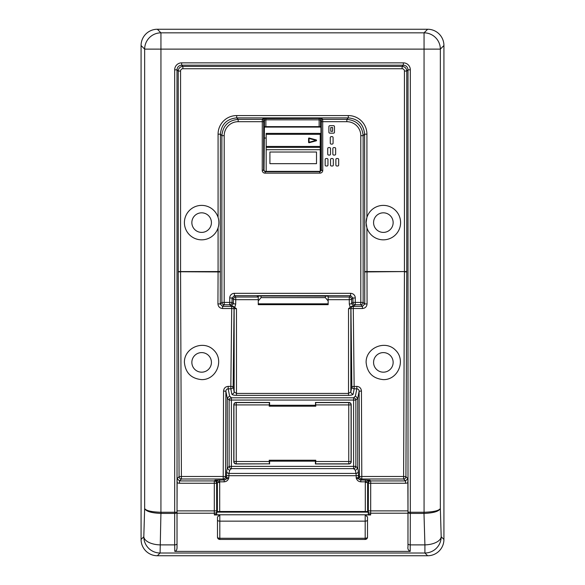 <?xml version="1.0" encoding="UTF-8"?>
<svg xmlns="http://www.w3.org/2000/svg" width="585" height="585" viewBox="0 0 585 585"><rect width="100%" height="100%" fill="white"/><g stroke="black" fill="none" stroke-linecap="round" stroke-linejoin="round"><path stroke-width="0.88" d="M254.058 511.999L254.058 511.487L330.942 511.487L330.942 511.999L254.058 511.999M329.823 133.153A0.929 0.929 0 0 1 328.887 132.217L328.887 126.631A0.929 0.929 0 0 1 329.823 125.695L333.545 125.695A0.929 0.929 0 0 1 334.481 126.631L334.481 132.217A0.929 0.929 0 0 1 333.545 133.153L329.823 133.153M331.22 144.1A0.929 0.929 0 0 1 330.284 143.171L330.284 137.577A0.929 0.929 0 0 1 331.22 136.649L332.148 136.649A0.929 0.929 0 0 1 333.084 137.577L333.084 143.171A0.929 0.929 0 0 1 332.148 144.1L331.22 144.1M328.653 155.054A0.929 0.929 0 0 1 327.724 154.118L327.724 148.531A0.929 0.929 0 0 1 328.653 147.595L329.589 147.595A0.929 0.929 0 0 1 330.518 148.531L330.518 154.118A0.929 0.929 0 0 1 329.589 155.054L328.653 155.054M333.779 155.054A0.929 0.929 0 0 1 332.85 154.118L332.85 148.531A0.929 0.929 0 0 1 333.779 147.595L334.715 147.595A0.929 0.929 0 0 1 335.644 148.531L335.644 154.118A0.929 0.929 0 0 1 334.715 155.054L333.779 155.054M326.094 166.001A0.929 0.929 0 0 1 325.165 165.065L325.165 159.478A0.929 0.929 0 0 1 326.094 158.542L327.022 158.542A0.929 0.929 0 0 1 327.958 159.478L327.958 165.065A0.929 0.929 0 0 1 327.022 166.001L326.094 166.001M331.454 166.001A0.929 0.929 0 0 1 330.518 165.065L330.518 159.478A0.929 0.929 0 0 1 331.454 158.542L332.382 158.542A0.929 0.929 0 0 1 333.318 159.478L333.318 165.065A0.929 0.929 0 0 1 332.382 166.001L331.454 166.001M336.814 166.001A0.929 0.929 0 0 1 335.878 165.065L335.878 159.478A0.929 0.929 0 0 1 336.814 158.542L337.742 158.542A0.929 0.929 0 0 1 338.671 159.478L338.671 165.065A0.929 0.929 0 0 1 337.742 166.001L336.814 166.001M332.616 131.289L330.752 131.289L330.752 127.559L332.616 127.559L332.616 131.289M321.362 121.695L346.839 121.695A14.018 13.982 -45 0 1 360.799 135.654L360.799 302.416L355.285 302.416L355.285 297.992A4.673 4.658 -45 0 0 350.627 293.334L350.627 295.666L352.952 297.992L352.952 302.416A2.333 2.325 45 0 0 355.285 304.741L360.799 304.741A2.333 2.325 -45 0 0 363.124 302.416L363.124 135.654C362.144 125.782 356.711 120.356 346.839 119.369L322.715 119.369L321.918 118.579L319.132 118.441L263.082 118.579A1.397 1.397 45 0 1 264.471 119.976L264.032 169.964L262.241 170.359A2.801 2.793 135 0 0 265.034 173.145L319.966 173.145A2.801 2.793 45 0 0 322.759 170.359L322.715 119.369A1.397 1.397 135 0 0 321.319 120.766L321.362 170.359L322.759 170.359M320.968 169.964L321.362 170.359L319.966 171.756L265.034 171.756L263.638 170.359L263.681 120.766L264.471 119.976L265.868 119.837L319.132 119.837L319.132 126.631L320.843 126.631L320.968 128.956L320.968 169.964A1.404 1.397 45 0 1 319.571 171.361L319.966 173.145M319.132 126.631L265.868 126.631L265.868 118.441M264.471 126.631L265.868 126.631M327.68 296.134L259.652 296.01L257.32 296.134L257.32 296.77L258.263 296.77M265.034 173.145L265.429 171.361A1.404 1.397 135 0 1 264.032 169.964M265.429 171.361L319.571 171.361M263.681 120.766A1.397 1.397 -135 0 0 262.285 119.369L262.241 170.359M319.132 118.441L319.132 119.837L320.529 119.976L321.319 120.766M321.918 118.579A1.397 1.397 135 0 0 320.529 119.976L320.529 126.631M365.186 539.443A2.333 2.333 0 0 0 367.512 537.11A2.333 1.163 180 0 1 365.186 538.28L219.814 538.28A2.333 1.163 180 0 1 217.488 537.11A2.333 2.333 0 0 0 219.814 539.443L365.186 539.443L365.186 521.155L219.814 521.155A2.333 1.163 180 0 1 217.488 519.985L217.488 537.11M219.814 539.443L219.814 514.961L217.488 516.986L217.488 519.985M367.512 537.11L367.512 516.986L365.186 514.961L365.186 521.155A2.333 1.163 180 0 0 367.512 519.985M219.814 514.961L214.366 514.961L216.691 513.835L216.625 483.254L217.371 482.508L217.371 511.604L216.852 512.124L368.148 512.124L367.629 511.604L365.303 511.487L330.942 511.487M368.36 512.05A2.333 1.163 1.7 0 0 370.685 513.213L370.7 483.254L368.374 483.254L368.309 513.835L370.634 514.961L365.186 514.961M217.371 511.604L219.697 511.487L219.697 482.508L217.371 482.508L215.046 480.183L219.646 481.835L224.201 481.835C226.614 481.572 228.15 480.248 228.815 477.857L224.201 479.978L215.046 480.183L214.3 480.928L214.3 510.888L177.028 510.888L177.028 546.96L176.999 512.321A2.333 2.245 -168.9 0 0 176.999 512.263L161.043 512.263L161.043 513.425L174.674 513.425A2.333 1.163 0 0 0 176.999 512.321L177.036 512.124M161.043 512.263A27.963 13.982 91.7 0 1 160.941 512.263C151.449 511.948 146.023 510.698 144.656 508.519C146.016 511.378 151.435 513.016 160.926 513.425L160.093 553.015L424.907 553.015L424.907 544.884A16.307 8.153 -1.7 0 0 441.192 536.73L440.344 508.519C438.977 510.698 433.551 511.948 424.059 512.263A27.963 13.982 88.3 0 1 423.957 512.263L410.326 512.263L410.326 513.425L424.074 513.425C433.565 513.016 438.984 511.378 440.344 508.519L440.344 49.118L424.059 49.118L424.074 513.425M160.926 513.425L160.941 49.118L144.656 49.118L144.656 508.519L143.808 536.73A16.307 8.153 1.7 0 0 160.093 544.884L174.674 544.884L174.798 551.399L410.202 551.399L410.326 513.425A2.333 1.163 -0 0 1 408.001 512.321L407.972 546.96L407.972 510.888L368.374 510.888M177.028 546.96C177.116 549.549 176.37 551.026 174.798 551.399M407.964 512.065L410.326 512.263L410.326 69.827A7.005 6.991 -45 0 0 403.35 62.851L181.65 62.851A7.005 6.991 -135 0 0 174.674 69.827L176.999 69.827C177.277 67.004 178.827 65.454 181.65 65.176L403.35 65.176C406.173 65.454 407.723 67.004 408.001 69.827L408.001 512.263A2.333 2.245 168.9 0 0 408.001 512.321L407.964 512.124M219.646 479.978L219.646 481.835A4.673 4.658 -45 0 1 219.697 482.508M224.201 481.835L224.157 479.956A2.333 2.325 135 0 0 226.49 477.623L225.532 476.673L223.207 476.49L181.401 476.49L181.401 478.998L223.207 478.998L224.157 479.956M226.49 475.685L356.185 475.685L356.009 473.433L228.991 473.433L228.815 477.857L226.49 477.623L226.666 471.188A2.333 2.245 11.1 0 0 228.991 473.433L229.583 470.42L231.389 468.622L231.389 466.369L229.137 466.369A2.333 2.179 45 0 0 231.389 468.622L353.611 468.622A2.333 2.179 -45 0 0 355.863 466.369L353.611 466.369L353.611 468.622L355.417 470.42L356.009 473.433A2.333 2.245 -11.1 0 0 358.334 471.188L357.727 468.102L357.727 398.312L359.117 391.226L359.468 476.673L358.51 477.623A2.333 2.325 -135 0 0 360.843 479.956L361.793 478.998L403.599 478.998L405.529 480.928L370.7 480.928L369.954 480.183L360.799 479.978L360.799 481.835L365.354 481.835L365.354 479.978M219.697 511.487L254.058 511.487M216.852 512.124L216.691 513.835M216.625 510.888L214.3 510.888L214.315 513.213A2.333 1.163 -1.7 0 0 216.64 512.05M410.202 551.399C408.308 550.317 407.562 548.84 407.972 546.96M177.028 510.888L177.145 478.603L179.471 480.928L179.471 483.254L216.625 483.254A2.333 2.325 45 0 0 214.3 480.928L179.471 480.928L181.401 478.998A2.333 2.325 45 0 1 179.076 476.673L177.145 478.603M220.399 271.937L180.56 271.754L181.401 476.49L179.076 476.673L178.235 271.937L180.56 271.754L180.56 71.063L178.235 71.063L178.235 271.572L218.073 271.572L217.934 303.842L220.267 304.024L220.399 134.177C221.371 124.298 226.805 118.872 236.684 117.892L348.316 117.892C358.195 118.872 363.629 124.298 364.601 134.177L364.733 304.024L367.066 303.842L366.927 227.843L366.115 222.607L366.927 217.379A17.243 17.243 0 0 1 400.593 222.607A17.243 17.243 0 0 1 366.927 227.843A17.243 17.243 0 0 1 366.254 224.772M360.843 479.956L356.185 477.857C356.843 480.256 358.378 481.579 360.799 481.835M365.303 482.508A4.673 4.658 -135 0 1 365.354 481.835L369.954 480.183L367.629 482.508L365.303 482.508L365.303 511.487M367.629 511.604L367.629 482.508L368.374 483.254A2.333 2.325 -45 0 1 370.7 480.928L370.7 483.254L405.529 483.254L405.529 480.928L407.855 478.603L407.972 510.888M368.309 513.835L368.148 512.124M410.326 69.827L408.001 69.827L406.765 71.063C406.487 68.24 404.937 66.69 402.114 66.412L182.886 66.412C180.063 66.69 178.513 68.24 178.235 71.063L176.999 69.827L177.036 512.065M407.855 478.603L405.924 476.673L403.599 476.49L361.793 476.49L361.793 478.998A2.333 2.325 45 0 1 359.468 476.673L361.793 476.49L361.442 391.043L359.117 391.226C358.985 389.749 358.225 388.945 356.821 388.82L355.417 396.001L357.727 398.312M406.765 271.937L405.924 476.673A2.333 2.325 -45 0 1 403.599 478.998L404.44 271.754L406.765 271.937L406.765 71.063L404.44 71.063L404.44 271.572L406.765 271.572M358.51 475.685L358.51 477.623L356.185 477.857L356.185 475.685L358.51 475.685L358.334 471.188M180.56 71.063A2.333 2.333 -135 0 1 182.886 68.737L402.114 68.737L402.114 66.412L403.35 65.176L403.35 62.851M182.886 68.737L182.886 66.412L181.65 65.176L181.65 62.851M220.399 271.572L218.073 271.572L218.073 227.843A17.243 17.243 0 0 1 184.407 222.607A17.243 17.243 0 0 1 218.073 217.379C219.156 220.867 219.156 224.355 218.073 227.843A17.243 17.243 0 0 0 218.073 217.379L218.073 134.177L220.399 134.177L221.876 135.654L221.876 302.416A2.333 2.325 45 0 0 224.201 304.741L229.715 304.741L231.017 306.035L232.874 306.123L231.718 306.372A2.333 2.325 -135.1 0 1 234.044 308.712L231.718 308.514L230.826 386.385L228.179 386.385L228.179 388.82L230.826 388.82L230.826 386.385L233.159 386.583A2.333 2.245 -10.6 0 1 230.826 388.82L231.814 394.115C232.208 394.875 233.759 395.284 236.472 395.358L348.528 395.358C351.241 395.284 352.792 394.875 353.186 394.115L354.174 388.82A2.333 2.245 10.6 0 1 351.841 386.583L350.854 391.884A2.333 2.245 -169.4 0 0 353.186 394.115M201.642 379.628C191.193 378.583 185.445 372.842 184.407 362.393C184.07 347.687 203.668 339.563 213.832 350.203C224.464 360.36 216.348 379.957 201.642 379.628M361.442 391.043C361.157 388.213 359.614 386.663 356.821 386.385L351.841 386.583L350.956 308.712A2.333 2.325 135.1 0 1 353.281 306.372L353.186 306.269A2.333 2.325 -44.9 0 0 350.854 308.609L353.281 308.514L353.281 306.372L362.429 306.372L362.429 308.514C365.252 308.236 366.795 306.679 367.066 303.842M356.821 386.385L356.821 388.82L354.174 388.82L353.281 308.514L362.429 308.514M353.186 306.269L352.126 306.123L350.378 307.001L348.528 308.69L350.854 308.609L350.854 391.884L348.528 393.427L236.472 393.427L234.146 391.884A2.333 2.245 -10.6 0 1 231.814 394.115M228.179 386.385C225.386 386.663 223.843 388.213 223.558 391.043L225.883 391.226C226.015 389.749 226.775 388.945 228.179 388.82L229.583 396.001L227.273 398.188L229.137 400.052L231.389 400.052L231.389 397.8A2.333 2.179 135 0 0 229.137 400.052L229.137 466.369L227.273 468.234L229.583 470.42M223.558 391.043L223.207 478.998A2.333 2.325 -45 0 0 225.532 476.673L225.883 391.226L227.273 398.188M227.273 398.312L227.273 468.102L226.666 471.188M355.417 396.001L353.611 397.8L353.611 466.369L231.389 466.369L231.389 400.052L355.863 400.052A2.333 2.179 -135 0 0 353.611 397.8L231.389 397.8L229.583 396.001M357.727 468.102L355.417 470.42M269.612 405.251L315.388 405.251M315.388 461.163L269.612 461.163M231.814 306.269A2.333 2.325 44.9 0 1 234.146 308.609L234.146 391.884L233.159 386.583L234.044 308.712L236.472 308.69L232.874 306.123M217.934 303.842C218.205 306.679 219.748 308.236 222.571 308.514L222.571 306.372L220.267 304.024L221.876 302.416L224.201 302.416L224.201 135.654A14.018 13.982 -135 0 1 238.161 121.695L263.638 121.695M364.733 304.024L362.429 306.372L360.799 304.741L360.799 302.416L363.124 302.416L364.733 304.024M350.627 293.334L234.373 293.334A4.673 4.658 -135 0 0 229.715 297.992L232.048 297.992L234.373 295.666L350.627 295.666L349.267 297.026L328.156 297.026M234.373 293.334L234.373 295.666L235.733 297.026A2.333 2.325 -45 0 0 233.408 299.352L233.378 303.747L231.017 306.035M355.285 297.992L352.952 297.992L351.592 299.352L349.267 299.674L349.267 297.026A2.333 2.325 45 0 1 351.592 299.352L351.622 303.747L353.983 306.035L355.285 304.741L355.285 302.416L352.952 302.416L351.622 303.747L349.296 304.068L349.823 306.167A4.709 4.665 -0 0 0 350.378 307.001M263.082 118.579L262.285 119.369L238.161 119.369C228.289 120.356 222.856 125.782 221.876 135.654L224.201 135.654M352.126 306.123L353.983 306.035M258.263 297.026L235.733 297.026L235.733 299.674L233.408 299.352L232.048 297.992L232.048 302.416A2.333 2.325 -45 0 1 229.715 304.741L229.715 302.416L224.201 302.416L224.201 304.741L222.571 306.372L231.718 306.372L231.718 308.514L222.571 308.514M229.715 297.992L229.715 302.416L232.048 302.416L233.378 303.747L235.704 304.068L235.733 299.674L258.263 299.674M383.358 379.628C372.908 378.583 367.161 372.842 366.115 362.393C365.786 347.687 385.383 339.563 395.548 350.203C406.18 360.36 398.063 379.957 383.358 379.628M393.142 362.393A9.784 9.784 0 0 1 383.358 372.177A9.784 9.784 0 0 1 373.574 362.393A9.784 9.784 0 0 1 383.358 352.601A9.784 9.784 0 0 1 393.142 362.393M393.142 222.607A9.784 9.784 0 0 1 383.358 232.399A9.784 9.784 0 0 1 373.574 222.607A9.784 9.784 0 0 1 383.358 212.823A9.784 9.784 0 0 1 393.142 222.607M211.426 222.607A9.784 9.784 0 0 1 201.642 232.399A9.784 9.784 0 0 1 191.858 222.607A9.784 9.784 0 0 1 201.642 212.823A9.784 9.784 0 0 1 211.426 222.607M211.426 362.393A9.784 9.784 0 0 1 201.642 372.177A9.784 9.784 0 0 1 191.858 362.393A9.784 9.784 0 0 1 201.642 352.601A9.784 9.784 0 0 1 211.426 362.393M218.073 134.177A18.691 18.64 -135 0 1 236.684 115.567L348.316 115.567A18.691 18.64 -45 0 1 366.927 134.177L366.927 217.379A17.243 17.243 0 0 0 366.115 222.607M141.073 539.465L141.073 45.535L144.656 49.118A16.307 16.263 135 0 1 160.941 32.833L157.358 29.25L427.642 29.25L424.059 32.833L160.941 32.833L160.941 49.118L424.059 49.118L424.059 32.833A16.307 16.263 -135 0 1 440.344 49.118L443.927 45.535L443.927 539.465L441.192 536.73A16.307 16.263 -45 0 1 424.907 553.015L427.642 555.75L157.358 555.75L160.093 553.015A16.307 16.263 45 0 1 143.808 536.73L141.073 539.465A16.351 16.307 135 0 0 157.358 555.75M157.358 29.25A16.351 16.307 -135 0 0 141.073 45.535M443.927 45.535A16.351 16.307 -45 0 0 427.642 29.25M427.642 555.75A16.351 16.307 45 0 0 443.927 539.465M314.452 405.251L314.452 406.187M270.548 460.234L270.548 461.163M315.798 406.187L269.202 406.187L269.4 402.59L236.245 402.59L236.245 404.915L233.92 404.915L233.92 461.506L236.245 461.506L236.245 463.832L269.4 463.832L269.202 460.234L315.798 460.234L315.6 463.832L348.755 463.832L348.755 461.506L351.08 461.506L351.08 404.915L348.755 404.915L348.755 402.59L315.6 402.59L315.798 406.187M269.612 406.187L269.612 402.458L236.121 402.458A2.333 2.333 -135 0 0 233.795 404.783L233.795 461.638A2.333 2.333 135 0 0 236.121 463.964L269.4 463.832M315.6 402.59L315.388 406.187M315.388 460.234L315.388 463.964L348.879 463.964A2.333 2.333 45 0 0 351.205 461.638L351.205 404.783A2.333 2.333 -45 0 0 348.879 402.458L315.388 402.458M269.612 460.234L269.612 463.964M270.548 405.251L270.548 406.187M314.452 461.163L314.452 460.234M264.084 127.099L320.916 127.099M308.58 138.484L309.173 138.031L316.222 139.925L316.222 140.824L309.173 142.711L316.222 140.824A0.468 0.468 0 0 0 316.222 139.925L309.173 138.031A0.468 0.468 0 0 0 308.58 138.484L308.58 142.265A0.468 0.468 0 0 0 309.173 142.711L308.58 142.265M320.229 134.316L320.229 133.387L266.182 133.387L266.182 147.362L320.229 147.362L320.229 134.316L266.182 134.316M320.229 171.193L320.229 147.362M320.229 138.045L320.968 138.045M264.032 138.045L266.182 138.045M316.507 152.02L316.507 163.668L269.912 163.668L269.912 152.02L316.507 152.02M266.182 147.362L266.182 171.361M325.355 296.01L325.355 297.626L328.156 300.953L328.156 295.666M328.156 300.953L328.156 303.827L258.263 303.827L258.263 300.953L261.056 297.626L325.355 297.626M258.263 303.827L258.263 304.661L328.156 304.661L328.156 303.827M261.056 297.626L261.056 296.01M258.263 296.039L258.263 300.953M298.679 511.487A20.965 20.965 0 0 1 296.668 511.999M288.332 511.999A20.965 20.965 0 0 1 286.321 511.487M238.161 121.695L238.161 119.369L236.684 117.892L236.684 115.567M369.449 514.785L215.551 514.785M176.999 543.787A2.333 1.163 0 0 1 174.674 544.884L174.674 69.827M423.957 512.263L424.907 544.884L410.326 544.884A2.333 1.163 -0 0 1 408.001 543.787M177.028 513.213L214.315 513.213L214.366 514.961M370.634 514.961L370.685 513.213L407.972 513.213M177.028 482.566A4.673 4.658 135 0 0 179.471 483.254M405.529 483.254A4.673 4.658 45 0 0 407.972 482.566M364.601 271.572L404.44 271.572L364.601 271.937M402.114 68.737A2.333 2.333 -45 0 1 404.44 71.063M178.235 271.572L178.235 271.937M236.472 308.69L236.472 395.358M348.528 308.69L348.528 395.358M357.727 468.234L355.863 466.369L355.863 400.052L357.727 398.188M348.316 115.567L348.316 117.892L346.839 119.369L346.839 121.695M366.927 134.177L364.601 134.177L363.124 135.654L360.799 135.654M328.156 299.674L349.267 299.674L349.296 304.068M234.622 307.001A4.709 4.665 -0 0 0 235.177 306.167L235.704 304.068M269.202 461.506L236.245 461.506L236.245 404.915L269.202 404.915M233.795 461.638L233.92 461.506A2.333 2.325 45 0 0 236.245 463.832L236.121 463.964M236.121 402.458L236.245 402.59A2.333 2.325 135 0 0 233.92 404.915L233.795 404.783M315.798 404.915L348.755 404.915L348.755 461.506L315.798 461.506M348.879 463.964L348.755 463.832A2.333 2.325 -45 0 0 351.08 461.506L351.205 461.638M351.205 404.783L351.08 404.915A2.333 2.325 -135 0 0 348.755 402.59L348.879 402.458M316.105 140.371L309.048 142.265L309.048 138.484L316.105 140.371M320.229 146.433L266.182 146.433M266.182 149.694L320.229 149.694"/></g></svg>

